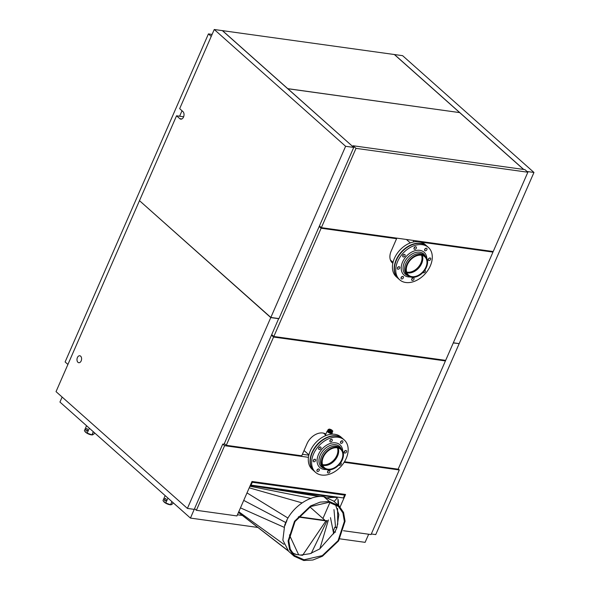 <?xml version="1.0" encoding="UTF-8"?>
<svg xmlns="http://www.w3.org/2000/svg" width="590" height="590" viewBox="0 0 590 590"><rect width="100%" height="100%" fill="white"/><g stroke="black" fill="none" stroke-linecap="round" stroke-linejoin="round"><path stroke-width="0.89" d="M179.633 116.215L182.022 110.75M67.916 364.443L65.114 361.95L208.44 33.903L211.242 36.396M208.44 33.903L212.105 34.412M344.626 495.099L343.38 497.953L251.052 485.12L252.299 482.266L344.626 495.099L343.616 494.199M252.299 482.266L251.827 481.853M251.052 485.12L250.58 484.707M139.675 200.836L270.773 317.59L187.399 508.425L194.235 509.377L190.43 518.079L59.944 402.063L62.134 397.055M368.662 534.23L365.114 542.35L339.847 538.84M398.206 468.991L399.29 469.95L371.058 534.562L343.454 530.727M302.39 454.293L308.843 455.192M278.701 318.541L224.067 444.233L222.769 444.056L224.606 445.686L308.452 457.331M399.29 469.95L344.14 462.287M224.606 445.686L196.381 510.298L194.545 508.661L222.769 444.056M523.61 169.448L459.684 112.609L287.832 88.729L352.739 146.534L353.086 145.752L356.006 148.356L527.858 172.228L493.211 251.532L321.366 227.659L356.006 148.356M458.924 343.579L453.275 342.945M187.399 508.425L56.035 391.635L139.417 200.799M371.317 533.98L375.749 534.592L459.123 343.756M270.773 317.59L278.9 318.718M527.032 171.498L533.965 172.457L402.601 55.667L394.474 54.538L523.736 169.463M214.251 29.5L345.615 146.291L353.742 147.419L222.378 30.628L214.251 29.5L179.67 108.663L182.9 111.532A4.086 2.648 -82.1 0 1 183.527 117.041A4.086 2.648 -82.1 0 1 180.783 119.143A4.086 2.648 -82.1 0 1 179.788 118.664L181.868 118.951M353.742 147.419L278.967 318.578L270.84 317.45L139.476 200.659L176.55 115.795L183.63 116.776M459.595 112.528L394.349 54.523L222.504 30.643L287.743 88.655L459.566 112.587M533.965 172.457L459.182 343.616L453.341 342.805M345.615 146.291L270.84 317.45M237.446 514.775L242.409 515.468M190.43 518.079L257.889 527.453M196.381 510.298L236.944 515.933L251.996 481.47L345.556 494.472L340.106 506.943M329.943 502.437L322.929 518.492M176.55 115.795L179.788 118.664M77.946 362.304A3.51 2.279 -82.1 0 0 78.809 362.717A3.51 2.279 -82.1 0 0 81.398 360.247A3.51 2.279 -82.1 0 0 80.631 356.168A3.51 2.279 -82.1 0 0 79.775 355.763A3.51 2.279 -82.1 0 0 77.179 358.226A3.51 2.279 -82.1 0 0 77.946 362.304M353.086 145.752L524.93 169.625L527.858 172.228M319.433 225.941L321.366 227.659M492.156 251.384L492.967 252.1L420.287 242.003M416.695 240.904L417.499 241.627M413.922 240.514L413.258 242.025M395.765 237.991L396.576 238.714L391.155 251.119A13.88 9.691 131.6 0 0 392.394 262.948A13.88 9.691 131.6 0 0 392.822 263.295M391.118 261.429A13.88 9.691 131.6 0 0 392.63 261.953M319.183 226.516L321.115 228.227L396.576 238.714M271.887 334.766L273.819 336.484L321.115 228.227M273.819 336.484L445.671 360.357L492.967 252.1M444.609 360.21L445.421 360.925L273.568 337.052L271.643 335.341M224.34 443.599L226.272 445.31L273.568 337.052M226.272 445.31L301.733 455.797L307.095 443.525A13.88 9.691 131.6 0 1 325.857 434.1M325.599 434.69A13.88 9.691 131.6 0 0 325.06 433.665M344.486 461.734L398.125 469.183L445.421 360.925M94.503 432.795L93.943 434.078L91.944 434.845L87.173 433.141L85.24 431.865L84.4 430.671L86.56 425.729M87.232 430.626L87.475 429.446M93.309 431.725L91.944 434.845L92.748 434.83M89.333 428.193L87.173 433.141M86.221 430.906A1.224 0.797 -82.1 0 0 86.516 431.054A1.224 0.797 -82.1 0 0 87.423 430.191A1.224 0.797 -82.1 0 0 87.158 428.768A1.224 0.797 -82.1 0 0 86.855 428.628A1.224 0.797 -82.1 0 0 85.956 429.483A1.224 0.797 -82.1 0 0 86.221 430.906M85.285 431.917L85.24 431.865A4.477 1.357 23.6 0 0 85.285 431.917A4.477 1.357 23.6 0 0 92.143 434.911A4.477 1.357 23.6 0 0 92.261 434.911M173.113 502.68L172.553 503.971L170.554 504.73L165.783 503.027L163.85 501.751L163.002 500.563L165.171 495.615M165.842 500.512L166.085 499.332M171.911 501.611L170.554 504.73L171.358 504.716M167.944 498.078L165.783 503.027M164.831 500.792A1.224 0.797 -82.1 0 0 165.126 500.94A1.224 0.797 -82.1 0 0 166.033 500.077A1.224 0.797 -82.1 0 0 165.761 498.653A1.224 0.797 -82.1 0 0 165.466 498.513A1.224 0.797 -82.1 0 0 164.558 499.376A1.224 0.797 -82.1 0 0 164.831 500.792M163.873 501.78A4.477 1.357 23.6 0 0 163.895 501.802A4.477 1.357 23.6 0 0 170.753 504.804A4.477 1.357 23.6 0 0 170.871 504.797M324.028 496.78L329.36 501.515L323.814 496.684C311.159 494.649 294.049 505.519 286.814 520.181L284.675 525.085L285.449 525.048M329.36 501.515L320.163 502.12L310.598 505.925L294.499 521.295L288.09 540.942L289.609 549.644L294.174 556.245L303.71 560.5L312.87 560.006L322.457 556.23L338.608 540.868L345.069 521.191L343.557 512.467L338.985 505.844L329.36 501.515L329.014 502.289L310.746 506.53L295.037 521.53L288.776 540.698L290.258 549.194L294.712 555.64L304.02 559.785L322.31 555.618L338.077 540.632L344.376 521.427L342.901 512.917L338.439 506.456L329.014 502.289L329.316 501.574M335.408 504.325L338.83 514.642L336.964 527.497L334.781 527.18L333.18 531.693L334.781 527.18M324.072 496.721L333.483 500.954L338.985 505.844M334.921 531.937L336.964 527.497M335.585 532.136L335.157 531.937M335.496 532.062L334.751 531.981L319.699 548.943L310.06 553.693L300.553 555.079M294.174 556.245L288.672 551.355L282.861 540.108L284.675 525.085M296.571 554.526L292.249 552.874M287.979 518.064L247.004 492.901M243.729 500.386L285.862 522.593L243.729 500.386M336.868 497.599L290.088 490.858L320.414 496.492L290.088 490.858L250.308 485.334M319.537 496.522L250.256 485.452M327.044 520.594L325.252 520.778L298.326 517.039M295.502 554.379L298.658 554.814L289.417 534.931L298.658 554.814L301.815 555.256M302.589 555.33L325.968 520.845M333.719 533.869L333.291 531.708M333.136 530.948L330.481 517.651M334.338 532.77L334.714 531.907M333.984 509.627L335.548 527.283L333.984 509.627M327.701 497.665L336.197 497.267M337.731 524.392L337.561 508.447M337.119 526.391L336.661 527.438M283.967 527.239L240.462 507.872M293.997 553.7L291.593 551.879M309.979 506.98L325.068 520.395L298.592 516.715M285.073 524.938L286.947 520.535M333.18 531.693L335.142 531.966M337.008 527.681L335.046 527.416M322.501 464.588A11.955 8.349 131.6 0 0 336.809 455.539A11.955 8.349 131.6 0 0 337.406 447.817M327.177 465.222A12.98 9.064 131.6 0 0 337.591 455.65A12.98 9.064 131.6 0 0 338.586 452.382M332.052 432.795A2.751 0.833 -156.4 0 1 332.207 433.303A2.751 0.833 -156.4 0 1 330.297 433.311A2.751 0.833 -156.4 0 1 327.612 431.91A2.751 0.833 -156.4 0 1 327.17 431.098A2.751 0.833 -156.4 0 1 327.553 430.877M331.705 432.979A2.183 0.656 -156.4 0 1 331.499 433.222A2.183 0.656 -156.4 0 1 328.047 431.976A2.183 0.656 -156.4 0 1 327.708 431.563A2.183 0.656 -156.4 0 1 327.708 431.297L327.671 431.423M342.834 438.702A21.638 15.111 131.6 0 0 342.702 438.584L340.954 437.028A21.638 15.111 131.6 0 0 327.966 434.874A21.638 15.111 131.6 0 0 310.451 450.524A21.638 15.111 131.6 0 0 312.199 469.367L313.946 470.923A21.638 15.111 131.6 0 0 314.079 471.041M342.702 438.584A21.638 15.111 131.6 0 0 329.714 436.423A21.638 15.111 131.6 0 0 312.199 452.073A21.638 15.111 131.6 0 0 313.946 470.923M411.296 272.676A12.98 9.064 131.6 0 0 422.713 259.836M406.621 272.034A11.955 8.349 131.6 0 0 407.366 272.174A11.955 8.349 131.6 0 0 418.494 266.901A11.955 8.349 131.6 0 0 421.533 255.264M426.954 246.148A21.638 15.111 131.6 0 0 426.821 246.03L425.08 244.481A21.638 15.111 131.6 0 0 405.389 245.433A21.638 15.111 131.6 0 0 392.475 265.788A21.638 15.111 131.6 0 0 396.325 276.821L398.073 278.369A21.638 15.111 131.6 0 0 398.206 278.487M426.821 246.03A21.638 15.111 131.6 0 0 407.13 246.981A21.638 15.111 131.6 0 0 394.216 267.344A21.638 15.111 131.6 0 0 398.073 278.369M342.908 441.711A1.468 1.025 131.6 0 0 342.65 440.966A1.468 1.025 131.6 0 0 341.315 441.025A1.468 1.025 131.6 0 0 340.437 442.412A1.468 1.025 131.6 0 0 340.695 443.164A1.468 1.025 131.6 0 0 342.038 443.097A1.468 1.025 131.6 0 0 342.908 441.711M340.511 442.05A1.468 1.025 131.6 0 0 341.529 440.907M322.376 442.529A21.638 15.111 131.6 0 0 315.517 472.317A21.638 15.111 131.6 0 0 337.421 469.773A21.638 15.111 131.6 0 0 344.272 439.978A21.638 15.111 131.6 0 0 322.376 442.529M318.548 448.584A1.468 1.025 131.6 0 0 318.806 449.329A1.468 1.025 131.6 0 0 320.149 449.263A1.468 1.025 131.6 0 0 321.026 447.884A1.468 1.025 131.6 0 0 320.761 447.132A1.468 1.025 131.6 0 0 319.426 447.198A1.468 1.025 131.6 0 0 318.548 448.584M313.179 460.864A1.468 1.025 131.6 0 0 313.445 461.609A1.468 1.025 131.6 0 0 314.78 461.55A1.468 1.025 131.6 0 0 315.657 460.163A1.468 1.025 131.6 0 0 315.399 459.418A1.468 1.025 131.6 0 0 314.057 459.477A1.468 1.025 131.6 0 0 313.179 460.864M316.882 470.584A1.468 1.025 131.6 0 0 317.147 471.336A1.468 1.025 131.6 0 0 318.482 471.27A1.468 1.025 131.6 0 0 319.36 469.891A1.468 1.025 131.6 0 0 319.094 469.139A1.468 1.025 131.6 0 0 317.759 469.205A1.468 1.025 131.6 0 0 316.882 470.584M327.48 472.059A1.468 1.025 131.6 0 0 327.745 472.811A1.468 1.025 131.6 0 0 329.08 472.745A1.468 1.025 131.6 0 0 329.957 471.366A1.468 1.025 131.6 0 0 329.699 470.614A1.468 1.025 131.6 0 0 328.357 470.68A1.468 1.025 131.6 0 0 327.48 472.059M338.874 464.964A1.468 1.025 131.6 0 0 339.029 465.163A1.468 1.025 131.6 0 0 340.371 465.104A1.468 1.025 131.6 0 0 341.249 463.718A1.468 1.025 131.6 0 0 340.983 462.973A1.468 1.025 131.6 0 0 340.637 462.796M344.14 452.139A1.468 1.025 131.6 0 0 344.398 452.884A1.468 1.025 131.6 0 0 345.733 452.818A1.468 1.025 131.6 0 0 346.61 451.439A1.468 1.025 131.6 0 0 346.352 450.686A1.468 1.025 131.6 0 0 345.01 450.753A1.468 1.025 131.6 0 0 344.14 452.139M329.832 440.937A1.468 1.025 131.6 0 0 330.098 441.689A1.468 1.025 131.6 0 0 331.433 441.622A1.468 1.025 131.6 0 0 332.31 440.243A1.468 1.025 131.6 0 0 332.052 439.491A1.468 1.025 131.6 0 0 330.71 439.557A1.468 1.025 131.6 0 0 329.832 440.937M344.272 439.978L342.96 438.812A21.638 15.111 131.6 0 0 321.063 441.364A21.638 15.111 131.6 0 0 314.212 471.159L315.517 472.317M318.622 448.223A1.468 1.025 131.6 0 0 319.64 447.08M313.253 460.502A1.468 1.025 131.6 0 0 314.271 459.359M316.955 470.23A1.468 1.025 131.6 0 0 317.973 469.087M327.553 471.698A1.468 1.025 131.6 0 0 328.571 470.555M344.213 451.778A1.468 1.025 131.6 0 0 345.224 450.635M329.913 440.575A1.468 1.025 131.6 0 0 330.924 439.439M323.888 468.18L322.841 467.25A12.98 9.064 -48.4 0 1 326.956 449.374A12.98 9.064 -48.4 0 1 340.098 447.847L341.145 448.776A12.98 9.064 131.6 0 0 328.003 450.31A12.98 9.064 131.6 0 0 323.888 468.18A12.98 9.064 131.6 0 0 337.03 466.653A12.98 9.064 131.6 0 0 341.145 448.776M336.772 466.189A12.25 8.555 131.6 0 0 340.651 449.329A12.25 8.555 131.6 0 0 328.261 450.767A12.25 8.555 131.6 0 0 324.382 467.634A12.25 8.555 131.6 0 0 336.772 466.189M322.73 465.267A12.25 8.555 131.6 0 0 332.583 462.464A12.25 8.555 131.6 0 0 338.107 447.972M319.551 447.286A16.491 11.52 131.6 0 0 318.917 448.046M427.035 249.164A1.468 1.025 131.6 0 0 426.776 248.412A1.468 1.025 131.6 0 0 425.434 248.479A1.468 1.025 131.6 0 0 424.557 249.858A1.468 1.025 131.6 0 0 424.822 250.61A1.468 1.025 131.6 0 0 426.157 250.544A1.468 1.025 131.6 0 0 427.035 249.164M424.63 249.504A1.468 1.025 131.6 0 0 425.648 248.361M406.495 249.983A21.638 15.111 131.6 0 0 399.644 279.771A21.638 15.111 131.6 0 0 421.54 277.219A21.638 15.111 131.6 0 0 428.399 247.431A21.638 15.111 131.6 0 0 406.495 249.983M402.668 256.031A1.468 1.025 131.6 0 0 402.933 256.783A1.468 1.025 131.6 0 0 404.268 256.716A1.468 1.025 131.6 0 0 405.146 255.33A1.468 1.025 131.6 0 0 404.888 254.585A1.468 1.025 131.6 0 0 403.545 254.651A1.468 1.025 131.6 0 0 402.668 256.031M397.306 268.31A1.468 1.025 131.6 0 0 397.564 269.062A1.468 1.025 131.6 0 0 398.906 268.996A1.468 1.025 131.6 0 0 399.784 267.617A1.468 1.025 131.6 0 0 399.519 266.864A1.468 1.025 131.6 0 0 398.184 266.931A1.468 1.025 131.6 0 0 397.306 268.31M401.008 278.038A1.468 1.025 131.6 0 0 401.266 278.79A1.468 1.025 131.6 0 0 402.601 278.723A1.468 1.025 131.6 0 0 403.479 277.337A1.468 1.025 131.6 0 0 403.221 276.592A1.468 1.025 131.6 0 0 401.886 276.651A1.468 1.025 131.6 0 0 401.008 278.038M411.606 279.512A1.468 1.025 131.6 0 0 411.864 280.257A1.468 1.025 131.6 0 0 413.207 280.191A1.468 1.025 131.6 0 0 414.084 278.812A1.468 1.025 131.6 0 0 413.819 278.06A1.468 1.025 131.6 0 0 412.484 278.126A1.468 1.025 131.6 0 0 411.606 279.512M422.993 272.41A1.468 1.025 131.6 0 0 423.155 272.617A1.468 1.025 131.6 0 0 424.49 272.55A1.468 1.025 131.6 0 0 425.368 271.171A1.468 1.025 131.6 0 0 425.11 270.419A1.468 1.025 131.6 0 0 424.763 270.25M428.259 259.585A1.468 1.025 131.6 0 0 428.524 260.338A1.468 1.025 131.6 0 0 429.859 260.271A1.468 1.025 131.6 0 0 430.737 258.885A1.468 1.025 131.6 0 0 430.471 258.14A1.468 1.025 131.6 0 0 429.137 258.206A1.468 1.025 131.6 0 0 428.259 259.585M413.959 248.39A1.468 1.025 131.6 0 0 414.217 249.135A1.468 1.025 131.6 0 0 415.559 249.076A1.468 1.025 131.6 0 0 416.437 247.689A1.468 1.025 131.6 0 0 416.171 246.937A1.468 1.025 131.6 0 0 414.836 247.004A1.468 1.025 131.6 0 0 413.959 248.39M428.399 247.431L427.086 246.266A21.638 15.111 131.6 0 0 405.19 248.818A21.638 15.111 131.6 0 0 398.331 278.605L399.644 279.771M402.741 255.669A1.468 1.025 131.6 0 0 403.759 254.526M397.38 267.949A1.468 1.025 131.6 0 0 398.398 266.805M401.082 277.676A1.468 1.025 131.6 0 0 402.1 276.533M411.68 279.151A1.468 1.025 131.6 0 0 412.698 278.008M428.333 259.224A1.468 1.025 131.6 0 0 429.35 258.081M414.033 248.029A1.468 1.025 131.6 0 0 415.05 246.886M408.015 275.633L406.967 274.697A12.98 9.064 -48.4 0 1 411.075 256.827A12.98 9.064 -48.4 0 1 424.217 255.293L425.265 256.23A12.98 9.064 131.6 0 0 412.13 257.756A12.98 9.064 131.6 0 0 408.015 275.633A12.98 9.064 131.6 0 0 421.157 274.099A12.98 9.064 131.6 0 0 425.265 256.23M420.899 273.642A12.25 8.555 131.6 0 0 424.778 256.775A12.25 8.555 131.6 0 0 412.38 258.221A12.25 8.555 131.6 0 0 408.501 275.08A12.25 8.555 131.6 0 0 420.899 273.642M406.857 272.713A12.25 8.555 131.6 0 0 416.71 269.91A12.25 8.555 131.6 0 0 422.233 255.418M403.678 254.732A16.491 11.52 131.6 0 0 403.044 255.492M328.247 430.191L327.465 431.076L328.829 432.293L331.174 433.126L332.155 432.75L332.185 431.792M327.782 430.368L329.139 431.578L328.829 432.293M332.472 432.042L331.484 432.411L329.139 431.578M331.484 432.411L331.174 433.126M331.676 431.983L332.871 431.113L331.676 431.983L329.331 431.15L327.966 429.94L329.161 429.063L330.4 429.358A1.895 0.575 -156.4 0 1 332.362 430.671A1.895 0.575 -156.4 0 1 330.828 430.759A1.895 0.575 -156.4 0 1 328.881 429.454A1.895 0.575 -156.4 0 1 330.415 429.365L331.735 430.014M329.331 431.15L329.545 430.648L331.89 431.489M329.545 430.648L328.188 429.439M330.341 429.343L329.168 429.063M331.514 429.904L332.871 431.113M329.095 429.697A1.549 0.472 -156.4 0 1 329.109 429.653A1.549 0.472 -156.4 0 1 330.363 429.704A1.549 0.472 -156.4 0 1 331.949 430.899A1.549 0.472 -156.4 0 1 331.927 430.936M330.82 430.722A1.8 0.546 -156.4 0 1 328.991 429.535A1.8 0.546 -156.4 0 1 330.43 429.402A1.8 0.546 -156.4 0 1 331.978 430.25A1.8 0.546 -156.4 0 1 332.118 430.899A1.8 0.546 -156.4 0 1 330.82 430.722M329.257 502.326L329.574 501.611M310.959 498.307L310.923 498.683M249.917 486.234L310.856 498.358M249.223 487.819L302.102 502.894M327.133 520.623L311.203 553.45M328.401 519.945L319.81 548.988M337.266 497.945L334.088 501.589M337.945 499L338.085 505.047M238.485 512.393L287.588 550.3M238.773 511.744L283.938 544.319M342.709 450.885A15.193 10.613 131.6 0 0 324.618 446.586A15.193 10.613 131.6 0 0 317.088 461.527A15.193 10.613 131.6 0 0 326.167 469.493M341.315 448.931A13.651 9.536 131.6 0 0 325.724 448.068A13.651 9.536 131.6 0 0 318.976 459.831A13.651 9.536 131.6 0 0 324.065 468.335M426.836 258.339A15.193 10.613 131.6 0 0 408.737 254.039A15.193 10.613 131.6 0 0 401.215 268.974A15.193 10.613 131.6 0 0 410.293 276.946M425.434 256.385A13.651 9.536 131.6 0 0 409.851 255.514A13.651 9.536 131.6 0 0 403.095 267.277A13.651 9.536 131.6 0 0 408.192 275.781M332.059 431.843A2.124 0.642 -156.4 0 1 330.356 431.983A2.124 0.642 -156.4 0 1 328.298 430.235M329.382 501.566L329.072 502.274M284.771 524.997L285.405 525.026M335.467 532.04L334.877 531.9M338.159 499.907L338.69 505.586M288.185 550.905L238.471 512.422M323.556 433.141L325.51 434.882M304.034 450.531L308.917 454.868M332.207 433.303L331.816 434.196M327.17 431.098L325.06 435.914M406.422 239.474L410.293 242.918M390.425 259.998L393.043 262.321"/></g></svg>
